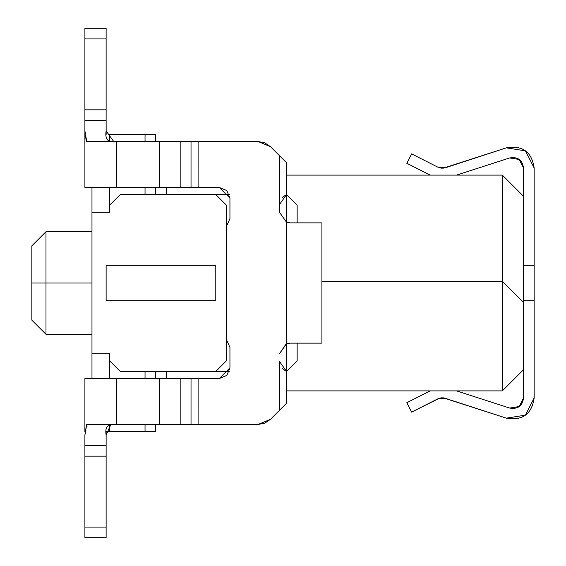 <?xml version="1.0" encoding="UTF-8"?>
<svg xmlns="http://www.w3.org/2000/svg" width="566" height="566" viewBox="0 0 566 566"><rect width="100%" height="100%" fill="white"/><g stroke="black" fill="none" stroke-linecap="round" stroke-linejoin="round"><path stroke-width="0.85" d="M523.55 168.045L523.55 196.331L523.55 168.045L519.192 159.463L523.55 168.045C522.368 159.959 517.749 156.591 509.683 157.942L456.536 175.106L509.683 157.942L519.192 159.463M438.975 167.628L439.358 167.748M440.78 168.067L441.551 168.159M441.586 168.159L443.341 168.144M443.397 168.137L506.365 147.846C522.517 145.101 531.778 151.829 534.163 168.031L534.163 397.969C531.778 414.171 522.517 420.899 506.365 418.154L443.397 397.863M442.357 397.813L441.586 397.841M441.551 397.841L439.853 398.117M439.358 398.252L411.638 412.119L406.812 402.695L430.181 390.894L406.812 402.695L411.638 412.119L437.589 398.959L445.675 398.33L441.565 397.841L437.589 398.959M509.683 408.058L456.536 390.894L509.683 408.058L519.192 406.537L509.683 408.058C517.749 409.409 522.368 406.041 523.55 397.955L523.55 369.669L523.55 397.955L519.192 406.537M444.211 397.969L506.365 418.154L525.411 415.147L534.163 397.969L534.163 300.688L523.55 300.688L534.163 300.688L534.163 168.031L525.411 150.853L506.365 147.846L445.675 167.67L437.589 167.041L441.565 168.159L445.668 167.67M411.638 153.881L437.589 167.041L411.638 153.881L406.812 163.305L411.638 153.881M430.181 175.106L406.812 163.305L430.181 175.106M523.55 265.312L534.163 265.312L523.55 265.312M166.263 194.562L166.263 187.488L166.263 194.562M166.263 378.512L166.263 371.438L166.263 378.512M502.325 390.894L286.538 390.894L502.325 390.894L502.325 281.231L321.913 281.231L502.325 281.231L502.325 175.106L286.538 175.106L502.325 175.106L523.55 196.331L502.325 175.106L502.325 281.231L523.55 302.456L502.325 281.231L502.325 390.894L523.55 369.669L502.325 390.894M523.55 369.669L523.55 196.331L523.55 369.669M279.47 361.702L279.463 410.35L279.463 361.433L286.538 371.438L286.538 403.275L270.498 419.321L264.761 423.156L257.99 424.5L191.025 424.5L198.1 424.5L198.107 378.512L191.025 378.512L191.025 424.5L116.737 424.5L116.737 378.512L84.9 378.512L84.9 431.61L84.9 378.512L219.325 378.512L226.832 375.407L229.938 367.9L229.938 347.382L226.4 339.473L229.938 347.382L229.938 367.9L219.325 378.512L198.1 378.512L198.1 424.5L257.99 424.5L270.498 419.321L286.538 403.275L286.538 343.746L286.538 371.438L297.15 360.825L297.15 343.137L297.15 360.825L286.538 371.438L282.243 368.593M282.208 197.449L286.538 194.562L279.463 204.567L286.538 194.562L286.538 162.725L279.463 155.65L279.463 212.25L286.538 222.254L290.075 222.863L286.538 222.254L290.075 222.863L321.913 222.863L321.913 343.137L290.075 343.137L286.538 343.746L290.075 343.137L321.913 343.137L321.913 222.863L290.075 222.863L286.538 222.254L286.538 343.746L290.075 343.137L286.141 343.895L279.463 353.75L286.538 343.746L286.538 194.562L297.15 205.175L297.15 222.863L297.15 205.175L286.538 194.562L286.538 222.254L279.463 212.25L279.463 155.65L270.498 146.679L257.99 141.5L198.1 141.5L198.1 187.488L219.325 187.488L229.938 198.1L229.938 218.618L226.4 226.527L229.938 218.618L229.938 198.1L226.832 190.593M229.336 194.562L215.787 194.562L226.4 205.175L226.4 360.825L215.787 371.438L229.336 371.438L120.275 371.438L109.663 360.825L109.663 378.512L109.663 353.75L91.975 353.75L91.975 378.512L91.975 212.25L109.663 212.25L109.663 187.488L109.663 205.175L120.275 194.562L229.336 194.562M109.663 134.425L155.65 134.425L155.65 141.5L155.65 134.425L109.663 134.425L109.663 141.111L109.663 134.425M91.975 187.488L91.975 212.25L91.975 187.488M106.153 431.575L109.663 431.575L106.153 431.575L106.125 435.113L106.125 431.221L106.125 537.7L106.125 435.113C104.668 426.778 108.205 423.241 116.737 424.5L159.633 424.5L159.633 378.512L116.737 378.512L116.737 424.5L86.725 424.5L84.9 435.113L84.9 445.626L84.9 435.113L86.513 424.521M155.65 371.438L155.65 378.512L155.65 371.438M155.65 424.5L155.65 431.575L109.663 431.575L145.037 431.575L145.037 424.5L145.037 431.575L155.65 431.575L155.65 424.5M155.65 187.488L155.65 194.562L155.65 187.488M145.037 194.562L145.037 187.488L145.037 194.562M145.037 141.5L145.037 134.425L145.037 141.5M145.037 378.512L145.037 371.438L145.037 378.512M109.663 424.932L109.663 431.575L109.663 424.932M91.975 283L45.988 283L45.988 334.294L45.988 283L91.975 283M91.975 334.294L45.988 334.294L31.838 320.137L31.838 245.856L45.98 231.713L45.988 246.726L45.988 283L31.838 283L31.838 245.856L31.838 320.137L31.838 283L45.988 283L45.98 231.713L91.975 231.706M215.787 371.438L226.4 360.825L226.4 205.175L215.787 194.562L120.275 194.562L109.663 205.175L109.663 212.25L91.975 212.25L91.975 353.75L109.663 353.75L109.663 360.825L120.275 371.438L215.787 371.438M106.125 300.688L106.125 265.312L215.787 265.312L215.787 300.688L106.125 300.688L215.787 300.688L215.787 265.312L106.125 265.312L106.125 300.688M106.153 134.425L106.125 120.374L84.9 120.374L84.9 130.888L86.23 141.387M84.9 134.39L84.9 130.93M219.325 378.512L226.832 375.407M229.938 198.1L226.832 190.593L219.325 187.488L191.025 187.488L198.1 187.488L198.107 141.5L191.025 141.5L191.025 187.488L116.737 187.488L116.737 141.5L86.725 141.5L257.99 141.5L264.761 142.844L270.498 146.679L286.538 162.725L286.538 194.562M116.737 187.488L116.737 141.5L116.737 187.488L84.9 187.488L159.633 187.488L159.633 141.5L116.737 141.5C108.283 143.099 104.745 139.561 106.125 130.888L106.125 133.831L106.125 130.888L113.695 141.5M279.767 363.938L279.463 361.433M86.725 141.5L84.9 130.888L84.9 28.3L84.9 120.374L106.125 120.374L106.125 130.888M84.9 134.001L84.9 187.488M159.626 141.5L159.626 187.488L180.858 187.488L180.858 141.5L159.633 141.5M180.858 141.5L180.858 187.488L191.025 187.488L191.025 141.5L180.858 141.5M106.125 28.3L106.125 120.374L106.125 38.913L84.9 38.913L106.125 38.913L106.125 28.3L84.9 28.3L106.125 28.3M110.858 424.5L106.125 435.113M84.9 537.7L84.9 445.626L106.125 445.626L84.9 445.633L84.9 456.146L106.125 456.146L84.9 456.146L84.9 527.087L106.125 527.087L84.9 527.087L84.9 537.7L106.125 537.7L84.9 537.7M116.737 378.512L116.737 424.5M159.626 378.512L159.626 424.5L180.858 424.5L180.858 378.512L159.633 378.512M180.858 424.5L191.025 424.5L191.025 378.512L180.858 378.512L180.858 424.5M106.125 109.868L84.9 109.868M84.9 109.854L106.125 109.854"/></g></svg>
